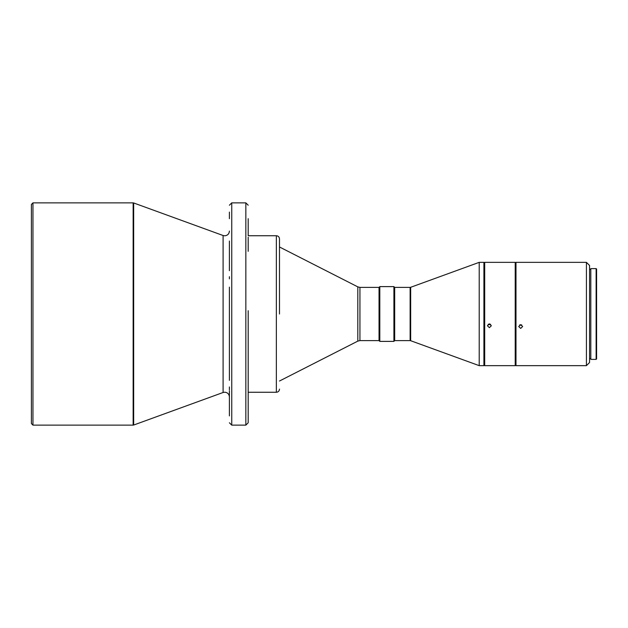 <?xml version="1.0" encoding="UTF-8"?>
<svg xmlns="http://www.w3.org/2000/svg" width="628" height="628" viewBox="0 0 628 628"><rect width="100%" height="100%" fill="white"/><g stroke="black" fill="none" stroke-linecap="round" stroke-linejoin="round"><path stroke-width="0.94" d="M223.097 235.508L133.678 202.962L133.678 425.038L223.097 392.492L223.097 235.508L224.706 235.79C227.556 235.516 229.118 233.946 229.401 231.096M248.186 317.289L248.186 310.711L248.186 317.289M229.401 317.289L229.401 376.682M248.186 251.318L248.186 237.227L248.186 251.318M229.401 251.318L229.401 270.692M248.186 415.893L248.186 409.323L248.186 415.893M229.401 415.893L229.401 409.323L229.401 415.893M248.186 218.677L248.186 235.736L276.359 235.736L276.359 392.264C278.259 392.076 279.303 391.032 279.484 389.132M229.401 218.677L229.401 212.107L229.401 218.677M248.186 390.773L248.186 376.682L248.186 390.773M32.962 202.868L31.4 204.438L31.4 423.562L32.962 425.132L32.962 202.868L133.144 202.868L133.144 425.132L133.678 425.038M32.962 425.132L133.144 425.132M245.838 425.132L245.838 202.868L231.748 202.868L231.748 425.132L245.838 425.132L248.186 422.785M248.186 409.323L248.186 392.264L276.359 392.264M359.938 287.389L359.938 340.611L379.037 340.611L379.037 287.389L359.938 287.389L357.811 286.878L279.484 246.977M357.811 286.878L357.811 341.122L279.484 381.023M379.037 340.611L379.814 341.389L393.905 341.389L393.905 286.611L379.814 286.611L379.814 341.389M379.037 287.389L379.814 286.611M393.905 286.611L394.69 287.389L394.69 340.611L393.905 341.389M394.69 340.611L410.123 340.611L410.123 287.389L394.69 287.389M479.211 262.347L410.665 287.294L410.665 340.706L479.211 365.653L483.905 365.653L483.905 262.347L479.211 262.347L479.211 365.653M483.905 360.174L484.69 360.174M483.905 267.826L484.69 267.826M489.385 327.643L491.339 325.751L489.385 323.836L487.422 325.751L489.385 327.643M484.69 365.653L484.69 262.347L515.211 262.347L515.211 365.653L484.69 365.653M490.578 324.236A1.955 1.908 0 0 1 488.192 324.236M515.211 360.174L515.988 360.174M515.211 267.826L515.988 267.826M520.69 328.413L522.645 326.529L520.69 324.621L518.728 326.529L520.69 328.413M515.988 365.653L515.988 262.347L586.426 262.347L586.426 365.653L515.988 365.653M586.426 262.347L589.559 265.479L589.559 362.521L586.426 365.653M521.727 324.911A1.955 1.9 0 0 1 519.654 324.911M589.559 358.612L590.807 358.612M589.559 269.388L590.807 269.388M590.807 359.389L590.807 268.611L596.129 268.611L596.129 359.389L590.807 359.389M596.129 268.611L596.6 269.074L596.6 358.926L596.129 359.389M229.401 390.773L229.401 394.094M229.401 389.776L229.401 386.966M229.401 380.348L229.401 376.588M229.401 370.599L229.401 362.16M229.401 353.493L229.401 351.303M229.401 349.137L229.401 347.001M229.401 342.715L229.401 340.635M229.401 334.449L229.401 330.43M229.401 328.507L229.401 326.576M229.401 324.676L229.401 289.469M229.401 278.863L229.401 276.697M229.401 263.713L229.401 261.554M229.401 257.401L229.401 241.034M229.401 314L229.401 365.826M229.401 393.591L229.401 409.323M229.401 287.161L229.401 297.491M229.401 299.996L229.401 310.711M248.186 314L248.186 422.785L248.186 314M279.484 314L279.484 238.868L279.484 314M223.097 392.492L224.706 392.21C227.556 392.484 229.118 394.054 229.401 396.904M231.748 202.868L229.401 205.215M231.748 425.132L229.401 422.785M133.144 202.868L133.678 202.962M245.838 202.868L248.186 205.215M276.359 235.736C278.259 235.924 279.303 236.968 279.484 238.868M359.938 340.611L357.811 341.122M410.665 340.706L410.123 340.611M410.665 287.294L410.123 287.389"/></g></svg>
